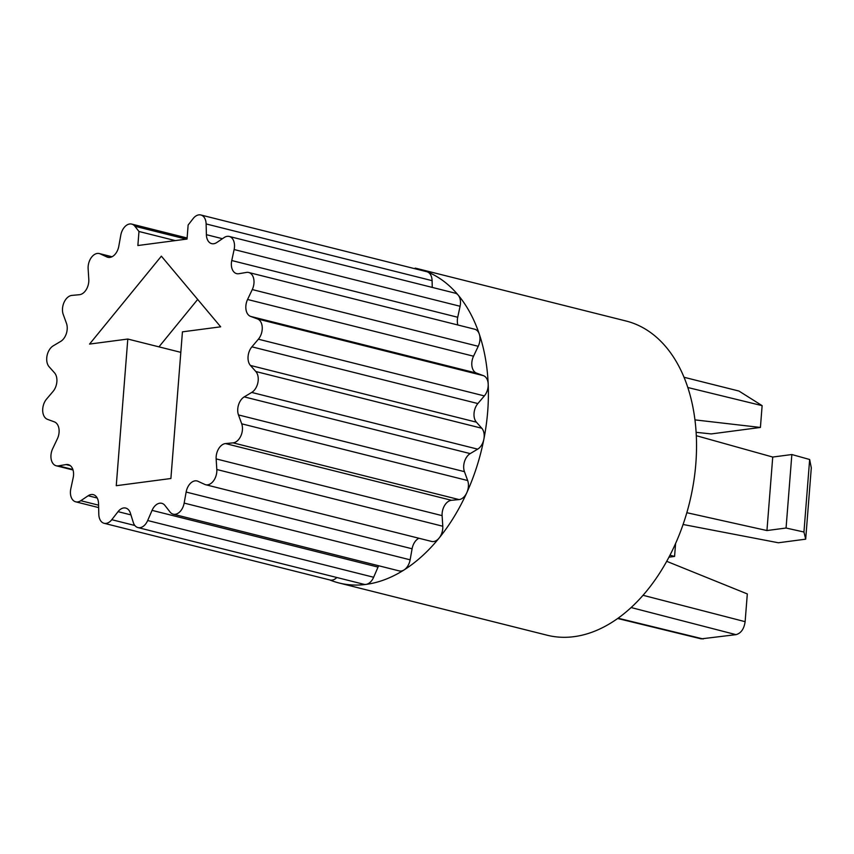 <?xml version="1.0" encoding="UTF-8"?>
<svg xmlns="http://www.w3.org/2000/svg" width="854" height="854" viewBox="0 0 854 854"><rect width="100%" height="100%" fill="white"/><g stroke="black" fill="none" stroke-linecap="round" stroke-linejoin="round"><path stroke-width="1.28" d="M417.873 268.754L626.003 320.997A161.982 105.843 104.1 0 1 689.221 503.871A161.982 105.843 104.1 0 1 547.126 635.216L338.995 582.972A161.982 105.843 -75.9 0 0 365.96 584.414A161.982 105.843 -75.9 0 0 404.081 569.928A161.982 105.843 -75.9 0 0 439.105 538.073A161.982 105.843 -75.9 0 0 466.818 492.673A161.982 105.843 -75.9 0 0 483.866 439.223A161.982 105.843 -75.9 0 0 488.2 384.161A161.982 105.843 -75.9 0 0 479.297 334.117A161.982 105.843 -75.9 0 0 458.224 295.153A161.982 105.843 -75.9 0 0 427.534 271.946A161.982 105.843 -75.9 0 0 417.873 268.754A161.982 105.843 -75.9 0 0 415.183 268.135L415.129 268.775M666.707 561.324L747.314 593.936L745.126 621.68C744.058 628.96 741.016 633.284 735.999 634.65L701.23 638.867M206.39 234.679A12.148 7.942 104.1 0 0 211.675 243.636A12.148 7.942 104.1 0 0 216.767 242.525L224.143 237.561A12.148 7.942 104.1 0 1 229.235 236.451A12.148 7.942 104.1 0 1 234.124 249.539L231.754 260.534A12.148 7.942 104.1 0 0 236.643 273.632A12.148 7.942 104.1 0 0 238.885 273.707L246.486 272.415A12.148 7.942 104.1 0 1 248.727 272.501A12.148 7.942 104.1 0 1 252.272 289.57L247.564 299.487A12.148 7.942 104.1 0 0 250.574 316.396L257.492 318.948A12.148 7.942 104.1 0 1 262.242 327.434A12.148 7.942 104.1 0 1 258.378 339.198L251.898 346.831A12.148 7.942 104.1 0 0 250.435 365.448L255.826 371.522A12.148 7.942 104.1 0 1 257.908 382.496A12.148 7.942 104.1 0 1 251.706 392.434L244.244 396.875A12.148 7.942 104.1 0 0 238.479 414.937L241.703 423.808A12.148 7.942 104.1 0 1 240.849 435.956A12.148 7.942 104.1 0 1 233.078 442.863L225.509 443.568A12.148 7.942 104.1 0 0 216.147 458.908L216.809 469.508A12.148 7.942 104.1 0 1 205.633 484.72A12.148 7.942 104.1 0 1 204.714 484.389L197.979 481.293A12.148 7.942 104.1 0 0 197.06 480.962A12.148 7.942 104.1 0 0 186.14 492.053L184.154 503.091A12.148 7.942 104.1 0 1 173.234 514.183A12.148 7.942 104.1 0 1 170.063 512.026L164.95 505.483A12.148 7.942 104.1 0 0 161.78 503.316A12.148 7.942 104.1 0 0 152.065 510.372L147.678 520.524A12.148 7.942 104.1 0 1 137.964 527.58A12.148 7.942 104.1 0 1 133.277 522.424L130.416 513.222A12.148 7.942 104.1 0 0 125.73 508.066A12.148 7.942 104.1 0 0 118.044 511.653L111.778 519.702A12.148 7.942 104.1 0 1 104.103 523.288A12.148 7.942 104.1 0 1 98.808 514.332L98.541 503.593A12.148 7.942 104.1 0 0 93.257 494.637A12.148 7.942 104.1 0 0 88.175 495.747L80.788 500.711A12.148 7.942 104.1 0 1 75.707 501.821A12.148 7.942 104.1 0 1 70.818 488.734L73.177 477.738A12.148 7.942 104.1 0 0 68.288 464.64A12.148 7.942 104.1 0 0 66.057 464.565L58.446 465.857A12.148 7.942 104.1 0 1 56.215 465.772A12.148 7.942 104.1 0 1 52.67 448.702L57.378 438.785A12.148 7.942 104.1 0 0 54.368 421.876L47.44 419.325A12.148 7.942 104.1 0 1 42.7 410.838A12.148 7.942 104.1 0 1 46.564 399.074L53.044 391.442A12.148 7.942 104.1 0 0 54.507 372.824L49.105 366.75A12.148 7.942 104.1 0 1 47.034 355.776A12.148 7.942 104.1 0 1 53.226 345.838L60.698 341.397A12.148 7.942 104.1 0 0 66.463 323.335L63.239 314.464A12.148 7.942 104.1 0 1 64.082 302.316A12.148 7.942 104.1 0 1 71.864 295.409L79.422 294.705A12.148 7.942 104.1 0 0 88.795 279.365L88.133 268.764A12.148 7.942 104.1 0 1 99.299 253.553A12.148 7.942 104.1 0 1 100.217 253.884L106.963 256.979A12.148 7.942 104.1 0 0 107.882 257.31A12.148 7.942 104.1 0 0 118.802 246.219L120.788 235.181A12.148 7.942 104.1 0 1 131.708 224.09A12.148 7.942 104.1 0 1 134.879 226.246L138.978 231.487L137.868 245.525L187.037 239.056L188.136 225.018L193.153 218.571A12.148 7.942 104.1 0 1 200.839 214.984A12.148 7.942 104.1 0 1 206.124 223.94L206.39 234.679L222.435 238.714M138.978 231.487L175.273 240.604M200.839 214.984L426.808 271.711A12.148 7.942 104.1 0 1 427.534 271.946A12.148 7.942 104.1 0 1 432.092 280.656L432.263 287.414M329.697 579.919A161.982 105.843 -75.9 0 0 338.995 582.972M127.801 339.038L116.261 485.702L170.896 478.507L182.436 331.843L220.674 326.815L161.363 256.168L89.563 344.077L127.801 339.038L180.824 352.35M687.801 387.513L762.131 405.65L738.945 391.047L684.022 377.265M668.949 557.182L674.575 556.434L669.963 555.239M694.942 419.88L760.412 427.448L711.243 433.928L696.117 432.316M197.68 299.423L158.951 346.863M760.412 427.448L762.131 405.65M696.298 435.689L772.731 457.05L791.85 454.531L809.656 459.505L803.945 532.01L805.685 539.173L778.368 542.77L683.083 524.484M791.85 454.531L786.064 528.028L803.945 532.01M248.727 272.501L474.696 329.217A12.148 7.942 104.1 0 1 479.297 334.117A12.148 7.942 104.1 0 1 478.229 346.297L473.532 356.203A12.148 7.942 -75.9 0 0 476.543 373.113L483.46 375.664A12.148 7.942 104.1 0 1 488.2 384.161A12.148 7.942 104.1 0 1 484.346 395.914L477.866 403.558A12.148 7.942 -75.9 0 0 476.404 422.164L481.795 428.249A12.148 7.942 104.1 0 1 483.866 439.223A12.148 7.942 104.1 0 1 477.674 449.151L470.202 453.602A12.148 7.942 -75.9 0 0 464.448 471.664L467.672 480.535A12.148 7.942 104.1 0 1 466.818 492.673A12.148 7.942 104.1 0 1 459.046 499.579L451.478 500.295A12.148 7.942 -75.9 0 0 442.116 515.635L442.778 526.235A12.148 7.942 104.1 0 1 439.105 538.073A12.148 7.942 104.1 0 1 431.601 541.436L205.633 484.72M229.235 236.451L455.203 293.168A12.148 7.942 104.1 0 1 458.224 295.153A12.148 7.942 104.1 0 1 460.082 306.266L457.723 317.261A12.148 7.942 -75.9 0 0 457.861 324.99M675.589 543.486L674.575 556.434M378.674 565.754A12.148 7.942 -75.9 0 0 378.034 567.099L373.646 577.251A12.148 7.942 104.1 0 1 365.96 584.414A12.148 7.942 104.1 0 1 363.932 584.307L137.964 527.58M336.818 577.496A12.148 7.942 104.1 0 1 330.06 580.015L104.103 523.288M418.887 538.244A12.148 7.942 -75.9 0 0 412.098 548.78L410.123 559.818A12.148 7.942 104.1 0 1 404.081 569.928A12.148 7.942 104.1 0 1 399.202 570.91L173.234 514.183M809.656 459.505L811.3 467.821L805.685 539.173M686.829 512.699L766.945 530.547L786.064 528.028M772.731 457.05L766.945 530.547M703.216 638.973L618.082 618.211M206.124 223.94L432.092 280.656M134.879 226.246L186.289 239.152M100.217 253.884L111.895 256.808M106.963 256.979L108.832 257.449M745.126 621.68L643.041 595.291M735.999 634.65L631.127 607.546M258.378 339.198L484.346 395.914M257.492 318.948L483.46 375.664M250.574 316.396L476.543 373.113M247.564 299.487L473.532 356.203M252.272 289.57L478.229 346.297M231.754 260.534L457.723 317.261M234.124 249.539L460.082 306.266M58.446 465.857L72.878 469.476M66.057 464.565L70.295 465.633M80.788 500.711L98.584 505.173M88.175 495.747L97.217 498.021M111.778 519.702L134.847 525.488M118.044 511.653L130.94 514.887M147.678 520.524L373.646 577.251M152.065 510.372L378.034 567.099M184.154 503.091L410.123 559.818M186.14 492.053L412.098 548.78M216.809 469.508L442.778 526.235M216.147 458.908L442.116 515.635M225.509 443.568L451.478 500.295M233.078 442.863L459.046 499.579M241.703 423.808L467.672 480.535M238.479 414.937L464.448 471.664M244.244 396.875L470.202 453.602M251.706 392.434L477.674 449.151M255.826 371.522L481.795 428.249M250.435 365.448L476.404 422.164M251.898 346.831L477.866 403.558M701.251 638.877L617.677 618.499M187.122 237.999L131.708 224.09M112.013 256.744L99.299 253.553M73.038 469.999L56.215 465.772M98.648 507.586L75.707 501.821"/></g></svg>
